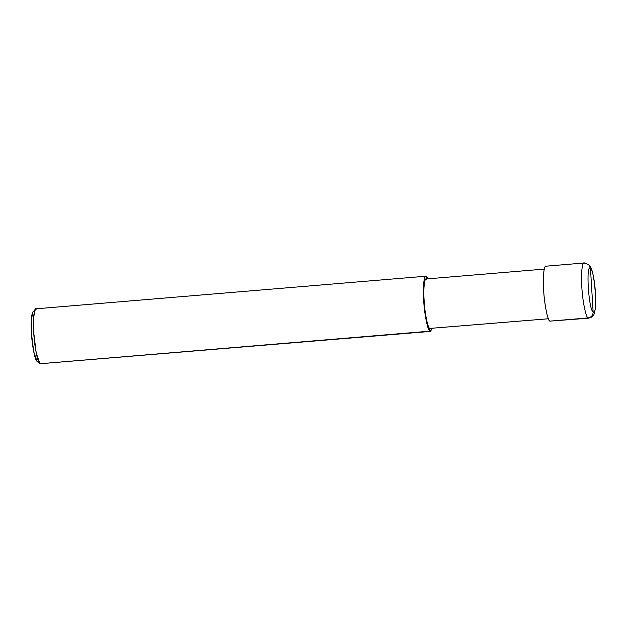 <?xml version="1.0" encoding="UTF-8"?>
<svg xmlns="http://www.w3.org/2000/svg" width="627" height="627" viewBox="0 0 627 627"><rect width="100%" height="100%" fill="white"/><g stroke="black" fill="none" stroke-linecap="round" stroke-linejoin="round"><path stroke-width="0.94" d="M590.454 268.254L593.126 312.019C588.549 309.472 585.728 263.301 590.454 268.254C585.728 263.301 588.549 309.472 593.126 312.019C593.009 315.365 591.3 317.348 588.008 317.944C585.853 317.372 582.452 300.325 581.825 286.954C580.798 273.262 582.358 260.213 584.662 263.238L588.62 264.516L590.454 268.254C595.031 270.801 597.852 316.972 593.126 312.019L590.454 268.254L588.62 264.516L584.662 263.238C582.358 260.213 580.798 273.262 581.825 286.954C582.452 300.325 585.853 317.372 588.008 317.944L549.832 321.134C547.677 320.562 544.275 303.523 543.648 290.152C542.621 276.452 544.181 263.411 546.485 266.428C544.181 263.411 542.621 276.452 543.648 290.152C544.275 303.523 547.677 320.562 549.832 321.134L588.008 317.944C591.3 317.348 593.009 315.365 593.126 312.019C597.852 316.972 595.031 270.801 590.454 268.254M588.471 264.398C591.48 267.408 592.115 269.453 594.122 280.347C595.446 289.384 595.94 297.778 595.603 305.537C594.388 317.638 592.805 316.51 588.643 318.187L549.832 321.134M548.398 318.767L429.691 328.43C427.747 327.913 424.691 312.575 424.126 300.545C423.201 288.216 424.604 276.476 426.681 279.195C424.604 276.476 423.201 288.216 424.126 300.545C424.691 312.575 427.747 327.913 429.691 328.43L429.856 331.166C427.7 330.594 424.299 313.547 423.672 300.176C422.645 286.484 424.205 273.435 426.509 276.46L426.681 279.195L426.509 276.46L425.874 276.217L35.951 308.813M426.509 276.46L427.951 278.827L426.509 276.46L425.294 276.562L426.509 276.46C424.205 273.435 422.645 286.484 423.672 300.176C424.299 313.547 427.7 330.594 429.856 331.166L39.932 363.762C37.777 363.19 34.375 346.143 33.748 332.772C32.714 319.08 34.273 306.031 36.585 309.056L35.324 309.205L33.615 317.575L33.748 332.772L36.225 353.048L39.932 363.762L36.993 361.223L33.701 351.606L31.468 333.368L31.35 319.692L32.894 312.152L35.324 309.205M34.023 312.019C31.946 309.299 30.543 321.04 31.468 333.368C32.032 345.399 35.096 360.737 37.032 361.254M430.49 331.409L39.932 363.762L430.49 331.409L432.097 328.493L429.856 331.166L429.691 328.43M584.027 263.003L545.858 266.193M544.244 269.101L426.109 278.976M39.885 363.723L36.993 361.223"/></g></svg>
